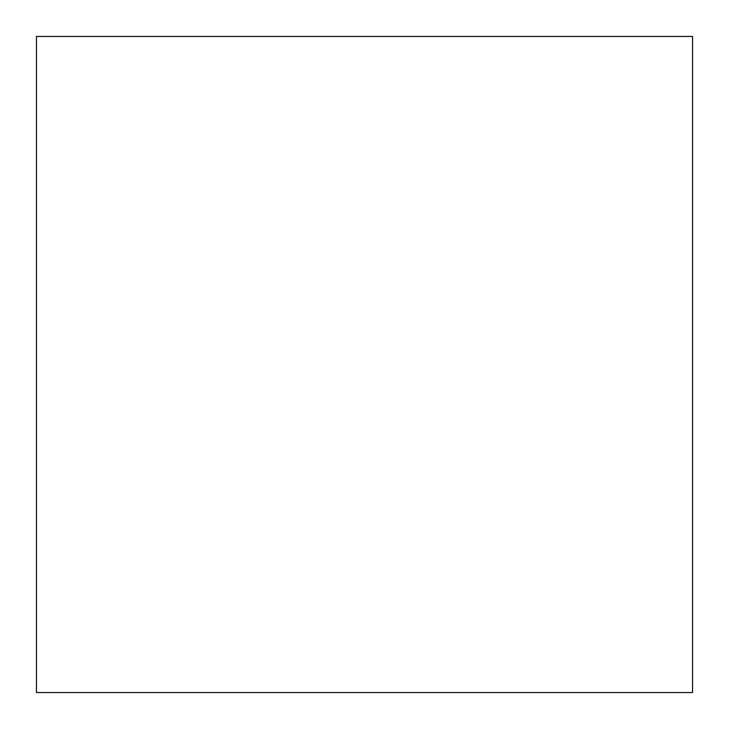 <?xml version="1.0" encoding="UTF-8"?>
<svg xmlns="http://www.w3.org/2000/svg" width="729" height="729" viewBox="0 0 729 729"><rect width="100%" height="100%" fill="white"/><g stroke="black" fill="none" stroke-linecap="round" stroke-linejoin="round"><path stroke-width="1.09" d="M692.55 692.55L692.55 36.45L36.45 36.45L36.45 692.55L692.55 692.55L692.55 36.45"/></g></svg>
